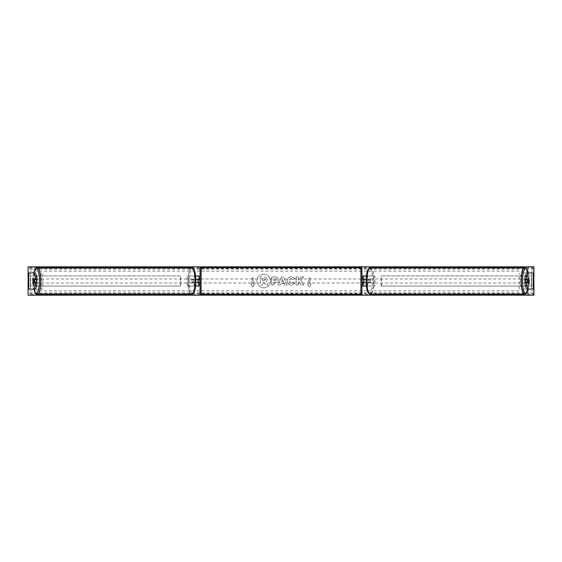 <?xml version="1.0" encoding="UTF-8"?>
<svg xmlns="http://www.w3.org/2000/svg" width="562" height="562" viewBox="0 0 562 562"><rect width="100%" height="100%" fill="white"/><g stroke="black" fill="none" stroke-linecap="round" stroke-linejoin="round"><path stroke-width="0.42" stroke-dasharray="2.81 2.11" d="M199.06 275.942L198.049 275.942L199.06 275.942L199.06 286.058L198.049 286.058L198.049 282.616L193.258 282.616L195.822 282.616M195.822 279.384L193.258 279.384A2.023 0.527 -90 0 0 193.047 281A2.023 0.527 -90 0 0 193.258 282.616M194.234 282.616A2.023 0.527 90 0 1 194.023 281A2.023 0.527 90 0 1 194.234 279.384L198.049 279.384L198.049 275.942L187.09 275.942L195.267 275.942L195.267 279.384M195.576 286.058L187.09 286.058L187.09 275.942M199.06 286.058L194.29 286.058L194.29 282.616M195.267 282.616L195.267 286.058L187.09 286.058M195.576 275.942L194.29 275.942L194.29 279.384M188.066 286.058L188.066 275.942M198.049 279.581L198.049 282.419L198.049 279.581L199.264 279.581L199.264 278.977M198.049 286.058L198.049 275.942M199.06 282.419L199.06 279.581M198.049 282.616L199.06 282.616M194.234 279.384L193.258 279.384M198.049 279.384L199.06 279.384M36.846 282.616L33.397 282.616M34.907 279.581A2.023 0.527 -90 0 0 34.753 281A2.023 0.527 -90 0 0 34.907 282.419M28.578 289.093L30.257 289.093L30.2 272.907M28.578 272.907L35.28 272.907M30.2 289.093L41.251 289.093L41.251 272.907M35.28 289.093L42.817 289.093L42.817 272.907M42.817 289.093L41.251 289.093M36.846 279.384L33.397 279.384M525.154 279.384L528.603 279.384M527.093 279.581A2.023 0.527 -90 0 1 527.247 281A2.023 0.527 -90 0 1 527.093 282.419M531.8 272.907L531.8 289.093M533.422 289.093L520.749 289.093L520.749 272.907L533.422 272.907M526.72 289.093L520.749 289.093M526.72 272.907L520.749 272.907M519.183 289.093L519.183 272.907M528.603 282.616L525.154 282.616M366.424 286.058L362.94 286.058L363.951 286.058L363.951 282.616L367.766 282.616A2.023 0.527 90 0 0 367.977 281A2.023 0.527 90 0 0 367.766 279.384L368.742 279.384A2.023 0.527 -90 0 1 368.953 281A2.023 0.527 -90 0 1 368.742 282.616L366.178 282.616M366.733 282.616L366.733 286.058L374.91 286.058L374.91 275.942L366.733 275.942L374.91 275.942M367.71 282.616L367.71 286.058L374.91 286.058M363.951 275.942L366.733 275.942L366.733 279.384L363.951 279.384L363.951 275.942L363.951 286.058M366.424 275.942L367.71 275.942L367.71 279.384L368.742 279.384M373.934 286.058L373.934 275.942M367.766 279.384L366.733 279.384M363.951 279.581L363.951 282.419L363.951 279.581L362.736 279.581L362.736 278.977M362.94 286.058L362.94 275.942M362.94 282.419L362.94 279.581M367.71 279.384L366.178 279.384M363.951 282.616L362.94 282.616M367.766 282.616L368.742 282.616M363.951 279.384L362.94 279.384M361.928 283.023L361.928 278.977L361.928 283.023M363.951 282.419L362.736 282.419L362.736 283.023M198.049 282.419L199.264 282.419L199.264 283.023M200.072 283.023L200.072 278.977L200.072 283.023M360.916 283.023L360.916 278.977L360.916 283.023L201.084 283.023L201.084 278.977L201.084 283.023M360.916 278.977L201.084 278.977M360.916 293.807L360.916 268.193L360.916 293.807L201.084 293.807L201.084 268.193L201.084 293.807M360.916 268.193L201.084 268.193M36.572 282.616A2.023 0.527 90 0 1 36.256 283.023A2.023 0.527 90 0 1 35.729 281A2.023 0.527 90 0 1 36.256 278.977A2.023 0.527 90 0 1 36.572 279.384M35.785 282.616A2.023 0.527 90 0 1 35.476 283.023A2.023 0.527 90 0 1 35.16 282.616M33.341 282.419L35.849 282.419M193.117 281A2.023 0.527 90 0 1 192.597 283.023A2.023 0.527 90 0 1 192.071 281A2.023 0.527 90 0 1 192.597 278.977A2.023 0.527 90 0 1 193.117 281M193.005 282.419L193.75 282.419A2.023 0.527 90 0 1 193.377 283.023A2.023 0.527 90 0 1 193.005 282.419L194.178 282.419A2.023 0.527 90 0 1 194.023 281A2.023 0.527 90 0 1 194.178 279.581L193.005 279.581A2.023 0.527 90 0 1 193.377 278.977A2.023 0.527 90 0 1 193.75 279.581L193.005 279.581M193.75 282.419L194.923 282.419A2.023 0.527 90 0 0 195.077 281A2.023 0.527 90 0 0 194.923 279.581L193.75 279.581M194.923 279.581L194.178 279.581M194.178 282.419L194.923 282.419M35.849 279.581L33.341 279.581M35.16 279.384A2.023 0.527 90 0 1 35.476 278.977A2.023 0.527 90 0 1 35.785 279.384M192.141 281A2.023 0.527 90 0 1 191.621 283.023A2.023 0.527 90 0 1 191.094 281A2.023 0.527 90 0 1 191.621 278.977A2.023 0.527 90 0 1 192.141 281M36.706 281A2.023 0.527 -90 0 0 37.233 283.023A2.023 0.527 -90 0 0 37.752 281A2.023 0.527 -90 0 0 37.233 278.977A2.023 0.527 -90 0 0 36.706 281M40.548 281A12.807 3.316 -90 0 0 37.233 268.193A12.807 3.316 -90 0 0 33.917 281A12.807 3.316 -90 0 0 37.233 293.807A12.807 3.316 -90 0 0 40.548 281M188.305 281A12.807 3.316 90 0 1 191.621 268.193A12.807 3.316 90 0 1 194.937 281A12.807 3.316 90 0 1 191.621 293.807A12.807 3.316 90 0 1 188.305 281M263.719 274.179A6.821 6.821 0 0 0 256.897 281A6.821 6.821 0 0 0 263.719 287.821A6.821 6.821 0 0 0 270.547 281A6.821 6.821 0 0 0 263.719 274.179A6.821 6.821 0 0 0 256.897 281A6.821 6.821 0 0 0 263.719 287.821A6.821 6.821 0 0 0 270.547 281A6.821 6.821 0 0 0 263.719 274.179M529.65 283.627A2.529 2.529 0 0 1 526.011 283.627L526.011 278.373A2.529 2.529 0 0 1 529.65 278.373L529.65 283.627A2.529 2.529 0 0 1 526.011 283.627L526.011 278.373A2.529 2.529 0 0 1 529.65 278.373L529.65 283.627M34.17 284.407A2.529 2.529 0 0 0 35.989 283.627L35.989 278.373A2.529 2.529 0 0 0 32.35 278.373L32.35 283.627A2.529 2.529 0 0 0 35.989 283.627L35.989 278.373A2.529 2.529 0 0 0 32.35 278.373L32.35 283.627A2.529 2.529 0 0 0 34.17 284.407M294.797 283.318L291.214 285.145C288.671 284.955 287.28 283.564 287.042 280.958L287.042 280.937C287.238 278.352 288.657 276.947 291.306 276.729L294.741 278.415L293.055 279.721L291.285 278.773C290.076 278.9 289.43 279.609 289.353 280.909L289.353 280.937C289.43 282.264 290.076 282.981 291.285 283.1L293.111 282.117L294.797 283.318L291.214 285.145C288.671 284.955 287.28 283.564 287.042 280.958L287.042 280.937C287.238 278.352 288.657 276.947 291.306 276.729L294.741 278.415L293.055 279.721L291.285 278.773C290.076 278.9 289.43 279.609 289.353 280.909L289.353 280.937C289.43 282.264 290.076 282.981 291.285 283.1L293.111 282.117L294.797 283.318M278.52 279.736L278.52 279.757C278.373 281.681 277.207 282.651 275.043 282.672L273.933 282.672L273.933 284.983L271.692 284.983L271.692 276.89L275.162 276.89C277.305 276.94 278.422 277.888 278.52 279.736L278.52 279.757C278.373 281.681 277.207 282.651 275.043 282.672L273.933 282.672L273.933 284.983L271.692 284.983L271.692 276.89L275.162 276.89C277.305 276.94 278.422 277.888 278.52 279.736M300.726 280.368L303.789 276.89L301.134 276.89L298.345 280.171L298.345 276.89L296.104 276.89L296.104 284.983L298.345 284.983L298.345 282.89L299.167 281.976L301.204 284.983L303.894 284.983L300.726 280.368L303.789 276.89L301.134 276.89L298.345 280.171L298.345 276.89L296.104 276.89L296.104 284.983L298.345 284.983L298.345 282.89L299.167 281.976L301.204 284.983L303.894 284.983L300.726 280.368M252.071 284.035L250.856 284.035L252.675 287.189L254.495 284.035L253.279 284.035L253.279 277.965L252.071 277.965L253.279 277.965L253.279 284.035L254.495 284.035L252.675 287.189L250.856 284.035L252.071 284.035L252.071 277.965L252.071 284.035M311.144 284.035L309.325 287.189L307.505 284.035L308.721 284.035L308.721 277.965L309.929 277.965L308.721 277.965L308.721 284.035L307.505 284.035L309.325 287.189L311.144 284.035L309.929 284.035L309.929 277.965L309.929 284.035L311.144 284.035M284.133 283.543L281 283.543L280.431 284.983L278.113 284.983L281.541 276.883L283.691 276.883L287.112 284.983L284.723 284.983L284.133 283.543L281 283.543L280.431 284.983L278.113 284.983L281.541 276.883L283.691 276.883L287.112 284.983L284.723 284.983L284.133 283.543M533.9 294.53L533.9 266.838L28.1 266.838L28.1 295.162L533.9 295.162L533.9 294.53L28.1 294.53M267.638 279.574L265.966 282.089L267.905 284.913L265.306 284.913L263.676 282.454L262.693 282.454L262.693 284.913L260.445 284.913L260.445 276.806L264.273 276.806L266.915 277.684L267.638 279.595L265.966 282.089L267.905 284.913L265.306 284.913L263.676 282.454L262.693 282.454L262.693 284.913L260.445 284.913L260.445 276.806L264.273 276.806L266.915 277.684L267.638 279.574M276.279 279.834L274.987 278.773L273.933 278.773L273.933 280.909L275.001 280.909L276.279 279.862L274.987 278.773L273.933 278.773L273.933 280.909L275.001 280.909L276.279 279.834M281.688 281.808L283.494 281.808L282.595 279.525L281.688 281.808L283.494 281.808L282.595 279.525L281.688 281.808M265.376 279.736L264.161 278.752L262.693 278.752L262.693 280.698L264.175 280.698L265.376 279.736L264.161 278.752L262.693 278.752L262.693 280.698L264.175 280.698L265.376 279.736M525.428 282.616A2.023 0.527 90 0 0 525.744 283.023A2.023 0.527 90 0 0 526.271 281A2.023 0.527 90 0 0 525.744 278.977A2.023 0.527 90 0 0 525.428 279.384M526.84 279.384A2.023 0.527 90 0 0 526.524 278.977A2.023 0.527 90 0 0 526.215 279.384M526.151 279.581L528.659 279.581M369.929 281A2.023 0.527 90 0 0 369.403 278.977A2.023 0.527 90 0 0 368.883 281A2.023 0.527 90 0 0 369.403 283.023A2.023 0.527 90 0 0 369.929 281M368.995 282.419L368.251 282.419A2.023 0.527 90 0 0 368.623 283.023A2.023 0.527 90 0 0 368.995 282.419L367.822 282.419A2.023 0.527 90 0 0 367.977 281A2.023 0.527 90 0 0 367.822 279.581L368.995 279.581A2.023 0.527 90 0 0 368.623 278.977A2.023 0.527 90 0 0 368.251 279.581L368.995 279.581M368.251 282.419L367.077 282.419A2.023 0.527 90 0 1 366.923 281A2.023 0.527 90 0 1 367.077 279.581L368.251 279.581M367.077 279.581L367.822 279.581M367.822 282.419L367.077 282.419M528.659 282.419L526.151 282.419M526.215 282.616A2.023 0.527 90 0 0 526.524 283.023A2.023 0.527 90 0 0 526.84 282.616M370.906 281A2.023 0.527 90 0 0 370.379 278.977A2.023 0.527 90 0 0 369.859 281A2.023 0.527 90 0 0 370.379 283.023A2.023 0.527 90 0 0 370.906 281M524.248 281A2.023 0.527 -90 0 1 524.768 278.977A2.023 0.527 -90 0 1 525.294 281A2.023 0.527 -90 0 1 524.768 283.023A2.023 0.527 -90 0 1 524.248 281M528.083 281A12.807 3.316 -90 0 1 524.768 293.807A12.807 3.316 -90 0 1 521.452 281A12.807 3.316 -90 0 1 524.768 268.193A12.807 3.316 -90 0 1 528.083 281M367.063 281A12.807 3.316 90 0 0 370.379 293.807A12.807 3.316 90 0 0 373.695 281A12.807 3.316 90 0 0 370.379 268.193A12.807 3.316 90 0 0 367.063 281M30.257 275.942L180.542 275.942L180.542 286.058L30.257 286.058L30.257 275.942L180.542 275.942M30.257 286.058L180.852 286.058L180.852 275.942M30.566 286.058L30.566 275.942M531.743 275.942L381.457 275.942L381.457 286.058L531.743 286.058L531.743 275.942L381.457 275.942M531.743 286.058L381.457 286.058M381.148 286.058L381.148 275.942M531.434 286.058L531.434 275.942M28.69 289.093L28.69 272.907M30.257 289.093L30.257 272.907L30.257 289.093M531.743 289.093L531.743 272.907L531.743 289.093M533.31 289.093L533.31 272.907M201.084 294.453L201.084 267.547M360.916 267.547L360.916 294.453M33.811 272.907A12.441 3.217 -90 0 0 33.032 281A12.441 3.217 -90 0 0 33.811 289.093M37.233 294.453A13.453 3.484 90 0 1 33.748 281A13.453 3.484 90 0 1 37.233 267.547M195.815 281A12.441 3.217 90 0 1 192.597 293.441A12.441 3.217 90 0 1 189.373 281A12.441 3.217 90 0 1 192.597 268.559A12.441 3.217 90 0 1 195.815 281M191.621 267.547A13.453 3.484 -90 0 0 188.137 281A13.453 3.484 -90 0 0 191.621 294.453M533.9 271.088L28.1 271.088M533.9 290.912L28.1 290.912M533.9 267.47L28.1 267.47M533.9 293.526L28.1 293.526M533.9 292.928L28.1 292.928M533.9 269.072L28.1 269.072M533.9 268.474L28.1 268.474M528.189 272.907A12.441 3.217 -90 0 1 528.968 281A12.441 3.217 -90 0 1 528.189 289.093M524.768 294.453A13.453 3.484 90 0 0 528.252 281A13.453 3.484 90 0 0 524.768 267.547M372.627 281A12.441 3.217 90 0 0 369.403 268.559A12.441 3.217 90 0 0 366.185 281A12.441 3.217 90 0 0 369.403 293.441A12.441 3.217 90 0 0 372.627 281M370.379 267.547A13.453 3.484 -90 0 1 373.863 281A13.453 3.484 -90 0 1 370.379 294.453M33.748 272.907L33.003 281L33.748 289.093M35.476 283.023L36.256 283.023M192.597 283.023L193.377 283.023M192.597 278.977L193.377 278.977M35.476 278.977L36.256 278.977M191.621 283.023L37.233 283.023M191.621 268.193L37.233 268.193M191.621 293.807L37.233 293.807M191.621 278.977L37.233 278.977M528.252 289.093L528.997 281L528.252 272.907M526.524 278.977L525.744 278.977M369.403 278.977L368.623 278.977M369.403 283.023L368.623 283.023M526.524 283.023L525.744 283.023M370.379 278.977L524.768 278.977M370.379 293.807L524.768 293.807M370.379 268.193L524.768 268.193M370.379 283.023L524.768 283.023"/><path stroke-width="0.84" d="M195.576 286.058L199.06 286.058L199.06 282.616L195.822 282.616M199.06 279.581L199.06 275.942L195.576 275.942M198.049 279.384L199.264 279.581L199.264 278.977L200.072 278.977L200.072 293.441L200.072 268.559A1.012 1.012 0 0 1 201.084 267.547L360.916 267.547A1.012 1.012 0 0 1 361.928 268.559L361.928 293.441A1.012 1.012 0 0 1 360.916 294.453L360.916 267.547M198.049 279.581L198.049 282.616M195.822 279.384L199.06 279.384M36.846 276.413L35.287 276.413L33.713 272.907L35.28 272.907L36.846 276.413L36.846 279.384L33.397 279.384A2.023 0.527 -90 0 0 33.193 281A2.023 0.527 -90 0 0 33.397 282.616L35.287 282.616L35.287 285.587L36.846 285.587L36.846 282.616L35.287 282.616M36.846 285.587L35.28 289.093L28.578 289.093L28.578 272.907L33.713 272.907M35.287 279.384L35.287 276.413M33.713 289.093L35.287 285.587M526.713 279.384L526.713 276.413L528.287 272.907L526.72 272.907L525.154 276.413L525.154 279.384L528.603 279.384A2.023 0.527 -90 0 1 528.807 281A2.023 0.527 -90 0 1 528.603 282.616L526.713 282.616L526.713 285.587L525.154 285.587L525.154 282.616L526.713 282.616M525.154 285.587L526.72 289.093L533.422 289.093L533.422 272.907L528.287 272.907M525.154 276.413L526.713 276.413M528.287 289.093L526.713 285.587M366.424 286.058L362.94 286.058L362.94 282.616L366.178 282.616M362.94 279.581L362.94 275.942L366.424 275.942M363.951 279.384L363.951 282.616M366.178 279.384L362.94 279.384M200.072 293.441A1.012 1.012 0 0 0 201.084 294.453L360.916 294.453M200.072 283.023L198.049 282.419M363.951 279.581L361.928 278.977L361.928 283.023L363.951 282.419M200.072 268.559L200.072 278.977M361.928 293.441L361.928 283.023M361.928 278.977L361.928 268.559M34.085 282.419L33.341 282.419A2.023 0.527 90 0 1 33.193 281A2.023 0.527 90 0 1 33.341 279.581L34.085 279.581A2.023 0.527 90 0 1 34.24 281A2.023 0.527 90 0 1 34.085 282.419L35.849 282.419A2.023 0.527 90 0 1 35.785 282.616M36.572 279.384A2.023 0.527 90 0 1 36.776 281A2.023 0.527 90 0 1 36.572 282.616M35.785 279.384A2.023 0.527 90 0 1 35.849 279.581L34.085 279.581M28.1 295.162L28.1 266.838L533.9 266.838L533.9 295.162L28.1 295.162M528.807 281A2.023 0.527 90 0 0 528.659 279.581L527.915 279.581A2.023 0.527 90 0 0 527.76 281A2.023 0.527 90 0 0 527.915 282.419L528.659 282.419A2.023 0.527 90 0 0 528.807 281M525.428 279.384A2.023 0.527 90 0 0 525.224 281A2.023 0.527 90 0 0 525.428 282.616M527.915 279.581L526.151 279.581A2.023 0.527 90 0 1 526.215 279.384M527.915 282.419L526.151 282.419A2.023 0.527 90 0 0 526.215 282.616M28.69 289.093L28.69 272.907M533.31 289.093L533.31 272.907M201.084 267.547L201.084 294.453M33.811 289.093A12.441 3.217 -90 0 0 37.373 292.669A12.441 3.217 -90 0 0 39.473 281A12.441 3.217 -90 0 0 37.373 269.331A12.441 3.217 -90 0 0 33.811 272.907M40.717 281A13.453 3.484 90 0 1 37.233 294.453L191.621 294.453A13.453 3.484 -90 0 0 195.098 281A13.453 3.484 -90 0 0 191.621 267.547L37.233 267.547A13.453 3.484 90 0 1 40.717 281M528.189 289.093A12.441 3.217 -90 0 1 524.627 292.669A12.441 3.217 -90 0 1 522.527 281A12.441 3.217 -90 0 1 524.627 269.331A12.441 3.217 -90 0 1 528.189 272.907M528.252 272.907L526.868 268.987L524.768 267.547A13.453 3.484 90 0 0 521.283 281A13.453 3.484 90 0 0 524.768 294.453L370.379 294.453A13.453 3.484 -90 0 1 366.902 281A13.453 3.484 -90 0 1 370.379 267.547L368.279 268.987C366.895 271.544 366.185 275.549 366.15 281C366.185 286.451 366.895 290.456 368.279 293.013L370.379 294.453M33.748 289.093L35.132 293.013L37.233 294.453M191.621 267.547L193.721 268.987C195.105 271.544 195.815 275.549 195.85 281C195.815 286.451 195.105 290.456 193.721 293.013L191.621 294.453M33.748 272.907L35.132 268.987L37.233 267.547M524.768 267.547L370.379 267.547M528.252 289.093L526.868 293.013L524.768 294.453"/></g></svg>
